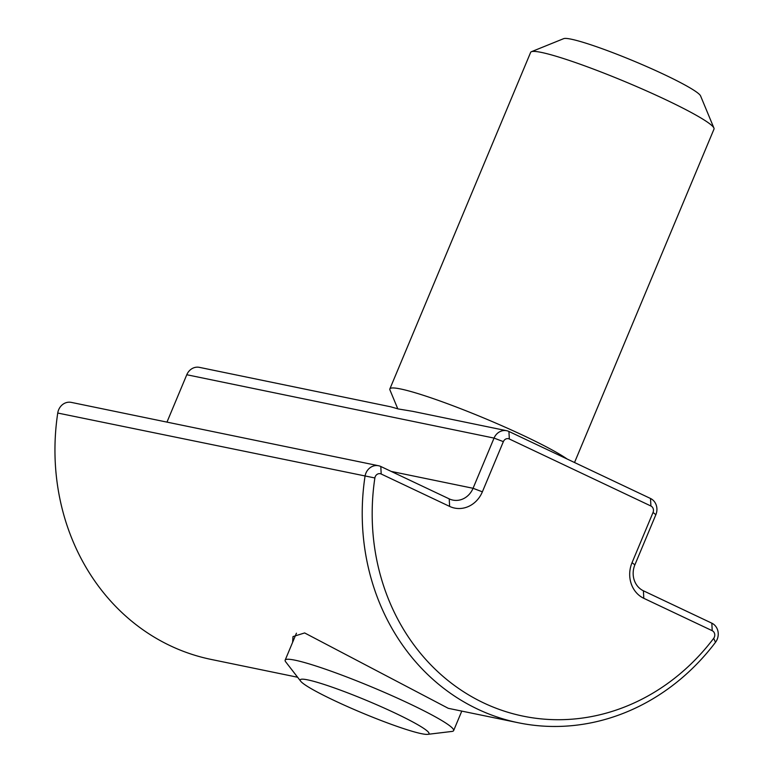<?xml version="1.0" encoding="UTF-8"?>
<svg xmlns="http://www.w3.org/2000/svg" width="773" height="773" viewBox="0 0 773 773"><rect width="100%" height="100%" fill="white"/><g stroke="black" fill="none" stroke-linecap="round" stroke-linejoin="round"><path stroke-width="1.16" d="M397.795 408.849L389.93 389.921A99.379 9.411 22.7 0 1 389.863 388.925A99.379 9.411 22.7 0 1 400.636 388.974A99.379 9.411 22.7 0 1 487.125 419.401A99.379 9.411 22.7 0 1 567.102 458.998M574.523 462.515L714.01 129.072A99.379 9.411 -157.3 0 0 713.933 128.067A99.379 9.411 -157.3 0 0 642.15 88.972A99.379 9.411 -157.3 0 0 541.419 52.419A99.379 9.411 -157.3 0 0 531.409 51.714A99.379 9.411 -157.3 0 0 530.645 52.371L389.863 388.925M713.933 128.067L700.58 95.92A74.537 7.063 -157.3 0 0 646.74 66.594A74.537 7.063 -157.3 0 0 571.189 39.181A74.537 7.063 -157.3 0 0 563.681 38.65L531.409 51.714M300.697 681.226L285.768 661.939A91.301 8.648 22.7 0 1 285.16 660.142A91.301 8.648 22.7 0 1 295.064 660.19A91.301 8.648 22.7 0 1 391.505 695.487A91.301 8.648 22.7 0 1 453.625 730.611A91.301 8.648 22.7 0 1 451.925 731.442L427.701 734.35A69.792 6.609 22.7 0 1 421.44 733.674A69.792 6.609 22.7 0 1 352.923 708.976A69.792 6.609 22.7 0 1 300.697 681.226A69.792 6.609 22.7 0 1 307.809 679.892A69.792 6.609 22.7 0 1 386.606 709.15A69.792 6.609 22.7 0 1 427.701 734.35M292.619 642.305L292.996 636.585L304.639 632.942L448.282 708.319L518.354 722.765A223.6 200.284 -78.4 0 1 365.011 476.381A12.426 11.131 -78.4 0 1 378.548 465.742A12.426 11.131 -78.4 0 1 380.809 466.496L449.239 498.885A19.876 17.798 -78.4 0 0 452.862 500.092A19.876 17.798 -78.4 0 0 473.057 488.285L494.053 438.088A12.426 11.131 -78.4 0 1 506.673 430.716A12.426 11.131 -78.4 0 1 508.934 431.469L650.518 498.488A12.426 11.131 -78.4 0 1 655.862 514.683L634.865 564.879A19.876 17.798 -78.4 0 0 643.407 590.794L711.836 623.183A12.426 11.131 -78.4 0 1 715.508 642.286A223.6 200.284 -78.4 0 1 518.354 722.765M506.673 430.716L412.782 411.352L398.337 408.965L390.674 406.791L199.405 367.359A12.426 11.131 101.6 0 0 186.786 374.741L166.968 422.116M378.548 465.742L71.28 402.385A12.426 11.131 101.6 0 0 57.743 413.033A223.6 200.284 101.6 0 0 211.087 659.417L297.634 677.254M711.836 623.183L712.213 630.7A4.967 4.454 -78.4 0 1 713.682 638.334A216.15 193.608 -78.4 0 1 483.714 702.947A216.15 193.608 -78.4 0 1 374.876 477.965A4.967 4.454 -78.4 0 1 381.195 474.013L380.809 466.496M712.213 630.7L643.793 598.312A27.326 24.475 -78.4 0 1 632.043 562.676L653.04 512.48A4.967 4.454 101.6 0 0 650.905 506.006L509.32 438.987A4.967 4.454 101.6 0 0 503.368 441.634L482.371 491.831A27.326 24.475 -78.4 0 1 449.615 506.402L381.195 474.013M374.876 477.965L57.743 413.033M715.508 642.286L713.682 638.334M186.786 374.741L494.053 438.088L503.368 441.634M650.518 498.488L650.905 506.006M653.04 512.48L655.862 514.683M391.206 471.414L473.057 488.285L482.371 491.831M509.32 438.987L508.934 431.469M643.407 590.794L643.793 598.312M449.615 506.402L449.239 498.885M632.043 562.676L634.865 564.879M453.625 730.611L461.79 711.102M285.16 660.142L296.436 633.193"/></g></svg>
